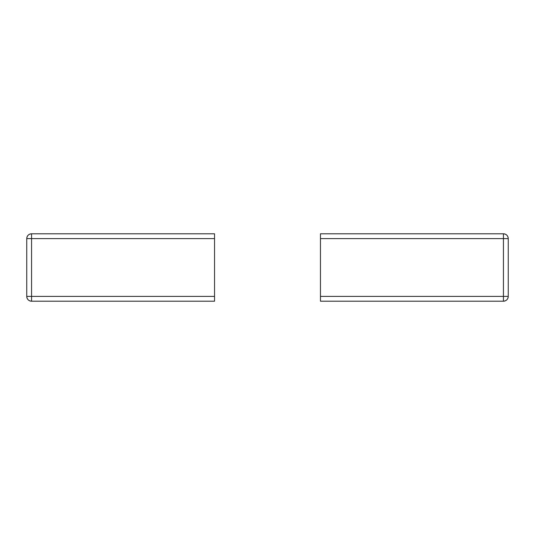 <?xml version="1.0" encoding="UTF-8"?>
<svg xmlns="http://www.w3.org/2000/svg" width="535" height="535" viewBox="0 0 535 535"><rect width="100%" height="100%" fill="white"/><g stroke="black" fill="none" stroke-linecap="round" stroke-linejoin="round"><path stroke-width="0.8" d="M31.565 233.795L214.535 233.795L31.565 233.795L31.565 238.61L26.75 238.61L26.75 296.39L31.565 296.39L31.565 238.61L214.535 238.61L214.535 296.39L31.565 296.39L31.565 238.61L214.535 238.61L214.535 233.795L125.457 233.795L214.535 233.795L214.535 296.39L31.565 296.39L31.565 301.205L214.535 301.205L214.535 296.39L214.535 301.205L31.565 301.205L31.565 296.39L26.75 296.39C27.038 299.312 28.643 300.917 31.565 301.205A4.815 4.815 0 0 1 26.75 296.39L26.75 238.61L31.565 238.61L31.565 233.795C28.643 234.083 27.038 235.688 26.75 238.61A4.815 4.815 0 0 1 31.565 233.795M503.435 233.795L320.465 233.795L320.465 301.205L503.435 301.205L320.465 301.205L320.465 238.61L503.435 238.61L503.435 296.39L320.465 296.39L508.25 296.39L508.25 238.61L503.435 238.61L503.435 301.205C506.357 300.917 507.962 299.312 508.25 296.39L508.25 238.61C507.962 235.688 506.357 234.083 503.435 233.795A4.815 4.815 0 0 1 508.25 238.61L503.435 238.61L503.435 233.795L503.435 238.61L320.465 238.61L320.465 233.795L503.435 233.795M508.25 296.39A4.815 4.815 0 0 1 503.435 301.205L503.435 296.39L508.25 296.39"/></g></svg>
